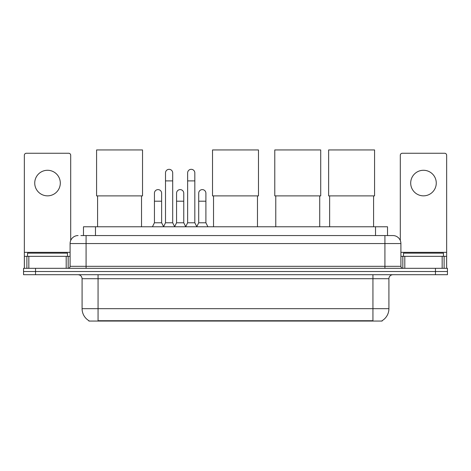 <?xml version="1.0" encoding="UTF-8"?>
<svg xmlns="http://www.w3.org/2000/svg" width="471" height="471" viewBox="0 0 471 471"><rect width="100%" height="100%" fill="white"/><g stroke="black" fill="none" stroke-linecap="round" stroke-linejoin="round"><path stroke-width="0.71" d="M80.882 235.559L86.075 235.559L80.882 235.559L83.485 235.559L83.485 226.769L387.515 226.769L387.515 235.559M382.128 320.669L382.128 321.057L88.872 321.057L88.872 320.669M88.99 320.739A13.983 13.983 0 0 1 82.084 308.676L98.062 308.676L98.062 320.739L372.938 320.739L372.938 308.676L388.916 308.676L388.916 278.708A3.998 3.998 0 0 1 392.914 274.717M82.084 308.676L82.084 278.708C81.842 276.283 80.512 274.952 78.086 274.717M382.01 320.739A13.983 13.983 0 0 0 388.916 308.676M35.537 268.323L447.45 268.323L447.45 271.52L23.55 271.52L23.55 274.717L35.537 274.717L35.537 271.52L23.55 271.52L23.55 268.323L35.537 268.323L35.537 271.52L447.45 271.52L447.45 274.717L35.537 274.717M78.086 235.559A7.989 7.989 0 0 0 70.097 243.548L70.097 266.321A1.996 1.996 0 0 1 68.095 268.323M392.914 235.559L384.925 235.559L392.914 235.559A7.989 7.989 0 0 1 400.903 243.548L400.903 266.321C401.021 267.54 401.686 268.205 402.905 268.323M400.903 243.548L86.075 243.548L86.075 235.559L384.925 235.559L384.925 266.321L400.903 266.321M67.5 256.336L67.5 253.139L27.548 253.139L27.548 256.336M47.524 170.278A12.788 12.788 0 0 0 34.736 183.06A12.788 12.788 0 0 0 47.524 195.848A12.788 12.788 0 0 0 60.306 183.06A12.788 12.788 0 0 0 47.524 170.278M66.199 268.323L66.199 256.336L28.843 256.336L28.843 268.323M70.697 240.516L70.697 155.253A1.996 1.996 0 0 0 68.695 153.258L26.347 153.258A1.996 1.996 0 0 0 24.351 155.253L24.351 256.336L28.843 256.336M66.199 256.336L70.097 256.336M24.351 268.323L24.351 256.336M443.452 256.336L443.452 253.139L403.5 253.139L403.5 256.336M97.585 195.889L97.585 226.769M141.53 195.889L141.53 226.769M96.584 149.943L142.53 149.943L142.53 195.889L96.584 195.889L96.584 149.943M213.528 195.889L213.528 226.769M257.472 195.889L257.472 226.769M212.527 149.943L258.473 149.943L258.473 195.889L212.527 195.889L212.527 149.943M275.77 195.889L275.77 226.769M319.721 195.889L319.721 226.769M274.776 149.943L320.722 149.943L320.722 195.889L274.776 195.889L274.776 149.943M329.629 195.889L329.629 226.769M373.58 195.889L373.58 226.769M328.628 149.943L374.575 149.943L374.575 195.889L328.628 195.889L328.628 149.943M163.508 226.769L165.504 222.777L172.692 222.777L174.694 226.769M172.692 222.777L172.692 172.916A3.597 3.597 0 0 0 169.101 169.319A3.597 3.597 0 0 1 169.325 169.325M165.504 222.777L165.504 180.905L172.692 180.905M165.504 180.905L165.504 172.916A3.597 3.597 0 0 1 169.101 169.319M185.639 226.769L187.635 222.777L194.829 222.777L196.825 226.769M194.829 222.777L194.829 172.916A3.597 3.597 0 0 0 191.232 169.319A3.597 3.597 0 0 1 191.456 169.325M187.635 222.777L187.635 180.905L194.829 180.905M187.635 180.905L187.635 172.916A3.597 3.597 0 0 1 191.232 169.319M152.439 226.769L154.435 222.777L161.63 222.777L163.567 226.651M161.63 222.777L161.63 193.21A3.597 3.597 0 0 0 158.256 189.619A3.597 3.597 0 0 1 161.63 193.21M154.435 222.777L154.435 201.199L161.63 201.199M154.435 201.199L154.435 193.21A3.597 3.597 0 0 1 158.256 189.619M174.629 226.651L176.572 222.777L183.761 222.777L185.698 226.651M183.761 222.777L183.761 193.21A3.597 3.597 0 0 0 180.393 189.619A3.597 3.597 0 0 1 183.761 193.21M176.572 222.777L176.572 201.199L183.761 201.199M176.572 201.199L176.572 193.21A3.597 3.597 0 0 1 180.393 189.619M196.766 226.651L198.703 222.777L205.898 222.777L207.894 226.769M205.898 222.777L205.898 193.21A3.597 3.597 0 0 0 202.524 189.619A3.597 3.597 0 0 1 205.898 193.21M198.703 222.777L198.703 201.199L205.898 201.199M198.703 201.199L198.703 193.21A3.597 3.597 0 0 1 202.524 189.619M423.476 170.278A12.788 12.788 0 0 0 410.694 183.06A12.788 12.788 0 0 0 423.476 195.848A12.788 12.788 0 0 0 436.264 183.06A12.788 12.788 0 0 0 423.476 170.278M442.157 268.323L442.157 256.336L404.801 256.336L404.801 268.323M446.649 268.323L446.649 256.336L446.649 268.323M442.157 256.336L446.649 256.336L446.649 155.253A1.996 1.996 0 0 0 444.653 153.258L402.305 153.258A1.996 1.996 0 0 0 400.303 155.253L400.303 240.516M400.903 256.336L404.801 256.336M371.342 321.057L371.342 320.669M99.658 321.057L99.658 320.669M95.472 235.559L95.472 226.769M375.528 235.559L375.528 226.769M372.938 274.717L372.938 278.708L82.084 278.708M388.916 278.708L372.938 278.708L372.938 308.676L98.062 308.676L98.062 274.717M435.463 274.717L435.463 268.323M86.075 268.323L86.075 243.548L70.097 243.548M70.097 266.321L384.925 266.321L384.925 268.323M70.097 252.338L24.351 252.338M68.165 256.336L68.165 268.323M24.38 256.336L24.38 268.323M26.876 268.323L26.876 256.336M446.649 252.338L400.903 252.338M446.62 268.323L446.62 256.336M444.124 256.336L444.124 268.323M402.835 268.323L402.835 256.336"/></g></svg>
